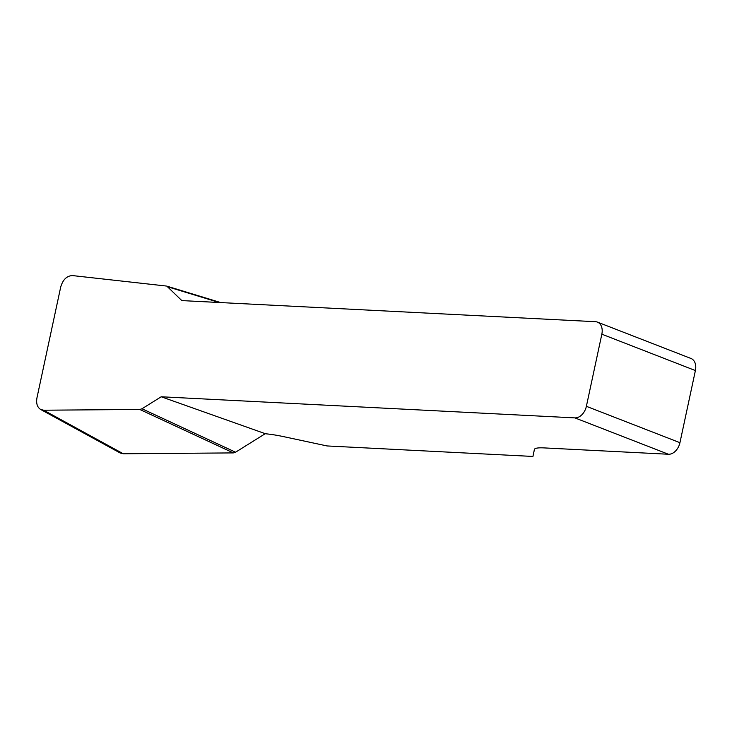 <?xml version="1.0" encoding="UTF-8"?>
<svg xmlns="http://www.w3.org/2000/svg" width="732" height="732" viewBox="0 0 732 732"><rect width="100%" height="100%" fill="white"/><g stroke="black" fill="none" stroke-linecap="round" stroke-linejoin="round"><path stroke-width="1.1" d="M574.894 417.89A12.462 8.683 -68.8 0 0 586.378 406.315L679.937 442.686A12.462 8.683 111.2 0 1 668.453 454.252L574.894 417.89L161.214 396.771L265.258 433.683L235.567 452.211L233.362 452.907L123.296 453.767L120.222 453.017M668.453 454.252L544.022 447.902A31.147 5.023 -167.9 0 0 534.387 449.466A31.147 5.023 -167.9 0 0 534.387 449.475L532.933 456.448L327.048 445.944L283.86 436.693A31.147 5.023 -167.9 0 0 265.167 433.737M586.378 406.315L601.841 334.185A12.462 8.683 -68.8 0 0 597.449 322.117A12.462 8.683 -68.8 0 0 595.519 321.705L181.829 300.596L166.832 286.139M117.468 450.583L123.287 453.767L233.362 452.907L139.794 409.463L43.7 410.213L40.626 409.453C37.222 407.239 36.005 403.35 36.966 397.796L60.701 287.063C62.897 279.587 66.859 275.763 72.559 275.589L166.255 286.029M139.794 409.463L141.999 408.767L161.214 396.771M532.933 456.448L534.479 449.219M679.937 442.686L695.4 370.557L601.841 334.185M597.449 322.117L691.008 358.488A12.462 8.683 111.2 0 1 695.4 370.557M235.567 452.211L141.999 408.767M219.207 302.508L168.122 286.926M43.7 410.213L123.296 453.767M166.823 286.139L220.744 302.581M120.048 452.916L40.452 409.362"/></g></svg>
